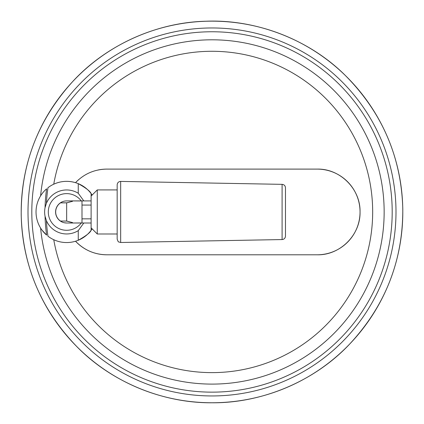 <?xml version="1.0" encoding="UTF-8"?>
<svg xmlns="http://www.w3.org/2000/svg" width="424" height="424" viewBox="0 0 424 424"><rect width="100%" height="100%" fill="white"/><g stroke="black" fill="none" stroke-linecap="round" stroke-linejoin="round"><path stroke-width="0.64" d="M66.663 202.831C58.729 202.842 58.729 202.858 66.663 202.868C74.598 200.775 74.598 200.759 66.663 202.831L66.663 221.079C74.598 223.146 74.598 223.13 66.663 221.037C58.729 221.047 58.729 221.063 66.663 221.079M66.632 200.907C58.729 202.879 58.729 202.879 66.632 200.907C58.729 202.879 58.729 202.879 66.632 200.907A11.051 11.051 0 0 0 55.586 211.952A11.051 11.051 0 0 0 66.632 223.003C58.729 221.026 58.729 221.026 66.632 223.003L81.26 223.003A18.333 18.333 0 0 1 54.283 225.499A18.333 18.333 0 0 1 54.283 198.406A18.333 18.333 0 0 1 81.26 200.907L66.632 200.907A11.051 11.051 0 0 0 55.586 211.952A11.051 11.051 0 0 0 66.632 223.003L64.252 222.743M72.817 200.907L81.996 200.965L81.996 222.939L72.817 223.003M60.632 221.233L62.333 222.128M81.26 223.003L83.809 223.003L78.26 230.635L78.26 240.26A30.602 30.602 0 0 0 91.118 230.317C90.238 232.628 85.955 235.94 78.26 240.26A30.602 30.602 0 0 1 47.97 236.205A165.816 165.816 0 0 1 46.412 220.628L45.055 216.272A22.006 22.006 0 0 1 45.055 207.633L46.412 203.276A22.006 22.006 0 0 1 78.26 193.275L78.26 183.645C85.945 187.959 90.233 191.272 91.118 193.593A30.602 30.602 0 0 0 47.97 187.7A165.816 165.816 0 0 0 46.412 203.276M53.747 239.714A160.669 160.669 0 0 0 300.25 346.217A160.669 160.669 0 0 0 300.25 77.687A160.669 160.669 0 0 0 53.747 184.196A160.669 160.669 0 0 1 300.25 77.687A160.669 160.669 0 0 1 300.25 346.217A160.669 160.669 0 0 1 53.747 239.714L53.604 239.645M53.747 184.196C60.818 181.011 68.078 180.502 75.525 182.67C84.1 173.819 94.526 169.298 106.8 169.107A42.845 42.845 0 0 0 98.082 170.003M78.26 193.275L83.809 200.907L91.118 200.907L91.118 230.317A30.602 30.602 0 0 0 92.141 228.859M92.141 195.045A30.602 30.602 0 0 0 91.118 193.593L91.118 200.907M83.809 200.907L81.26 200.907M78.26 230.635A22.006 22.006 0 0 1 46.412 220.628M117.162 184.853L117.162 239.051C117.925 241.288 118.439 242.242 118.699 241.918L120.665 242.491L120.665 181.414C118.54 181.589 117.374 182.733 117.162 184.853M117.162 189.92L97.266 189.92L97.266 233.99L117.162 233.99M91.118 196.068L97.266 189.92M91.118 205.068L81.996 205.068M106.8 254.798C94.552 254.617 84.127 250.096 75.525 241.235A42.845 42.845 0 0 0 106.8 254.798L317.2 254.798A42.845 42.845 0 0 0 360.045 211.952A42.845 42.845 0 0 0 317.2 169.107C339.847 168.482 360.58 188.802 360.045 211.915C360.591 235.066 339.942 255.396 317.2 254.798M78.705 179.606A42.845 42.845 0 0 0 75.525 182.67M40.609 228.059A172.144 172.144 0 0 0 302.688 358.275A172.144 172.144 0 0 0 302.688 65.63A172.144 172.144 0 0 0 40.609 195.846A172.144 172.144 0 0 1 302.688 65.63A172.144 172.144 0 0 1 302.688 358.275A172.144 172.144 0 0 1 40.609 228.059A172.144 172.144 0 0 0 302.688 358.275A172.144 172.144 0 0 0 302.688 65.63A172.144 172.144 0 0 0 40.609 195.846L40.815 195.522M317.2 169.107L106.8 169.107M83.809 223.003L91.118 223.003M45.055 207.633A166.998 166.998 0 0 1 46.614 188.807A30.602 30.602 0 0 0 46.614 235.097L41.976 230.084M46.614 235.097A166.998 166.998 0 0 1 45.055 216.272M282.098 239.56L282.098 184.35C284.159 184.583 285.283 185.728 285.479 187.79L285.479 236.115C285.283 238.177 284.159 239.327 282.098 239.56L120.665 242.491M212 402.758A190.805 190.805 0 0 0 377.238 116.552A190.805 190.805 0 0 0 46.762 116.552A190.805 190.805 0 0 0 212 402.758M212 395.952A184 184 0 0 0 371.344 119.955A184 184 0 0 0 52.655 119.955A184 184 0 0 0 212 395.952M212 392.147A180.195 180.195 0 0 0 368.053 121.858A180.195 180.195 0 0 0 55.947 121.858A180.195 180.195 0 0 0 212 392.147M60.51 221.148L60.51 221.058A10.987 10.987 0 0 1 60.51 202.852L60.51 202.757M282.098 184.35L120.665 181.414M91.118 227.836L97.266 233.99M91.118 218.837L81.996 218.837M212 402.779C163.659 403.192 112.906 382.899 77.841 347.664C41.483 310.511 22.605 266.277 21.2 214.952C20.988 163.606 38.473 118.8 73.644 80.523C107.585 44.202 157.675 22.324 206.006 21.221C255.237 19.223 307.729 38.764 344.044 74.184C381.748 111.607 401.332 156.53 402.8 208.958C402.98 261.401 384.817 306.918 348.305 345.507C313.119 382.051 261.269 403.229 212 402.779"/></g></svg>
